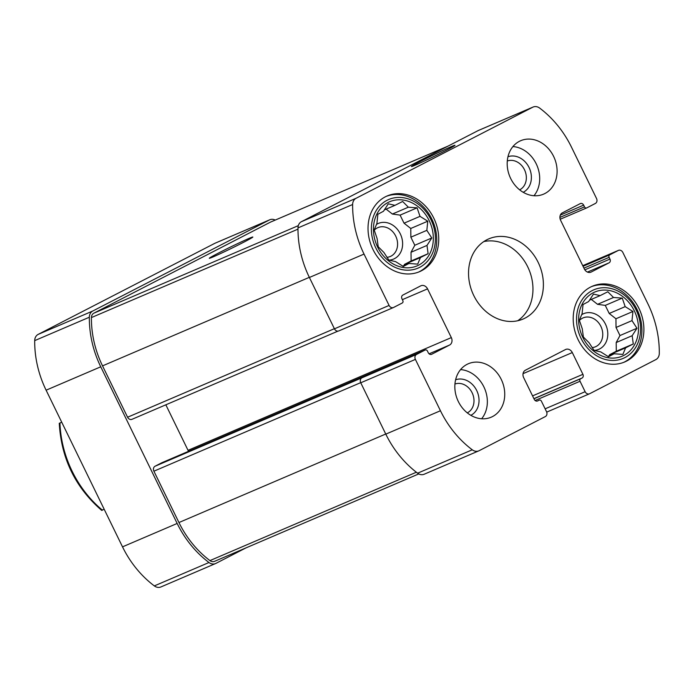 <?xml version="1.0" encoding="UTF-8"?>
<svg xmlns="http://www.w3.org/2000/svg" width="694" height="694" viewBox="0 0 694 694"><rect width="100%" height="100%" fill="white"/><g stroke="black" fill="none" stroke-linecap="round" stroke-linejoin="round"><path stroke-width="1.04" d="M429.135 220.527A34.882 28.948 66.8 0 0 377.267 213.31A34.882 28.948 66.8 0 0 403.735 267.572A34.882 28.948 66.8 0 0 429.135 220.527M420.009 216.355L427.773 221.195L426.836 230.347L431.798 237.981L426.992 245.424L428.111 253.692L420.443 257.552L417.693 264.119L408.948 263.486L403.335 266.47L395.571 261.621L388.883 260.111L383.912 252.469L378.213 246.743L377.085 238.476L374.179 229.957L376.929 223.399L377.866 214.246L383.478 211.262L388.284 203.819L394.981 205.337L402.641 201.477L408.35 207.202L417.094 207.836L420.009 216.355L404.038 223.19L410.77 228.473L410.865 237.183L414.804 245.26L411.022 252.26L411.117 260.97L404.481 264.397L403.769 265.698M634.299 310.808A34.882 28.948 66.8 0 0 582.44 303.59A34.882 28.948 66.8 0 0 608.907 357.852A34.882 28.948 66.8 0 0 634.299 310.808M625.181 306.635L632.937 311.476L632 320.628L636.971 328.262L632.165 335.705L633.284 343.972L625.615 347.833L622.865 354.4L614.112 353.767L608.499 356.751L600.744 351.901L594.047 350.392L589.085 342.749L583.376 337.024L582.257 328.756L579.343 320.238L582.101 313.679L583.029 304.527L588.642 301.543L593.457 294.1L600.145 295.618L607.814 291.758L613.522 297.483L622.266 298.116L625.181 306.635L609.211 313.471L615.942 318.754L616.029 327.464L619.976 335.54L616.194 342.541L616.289 351.251L609.644 354.677L608.942 355.979M161.26 586.786A8.233 6.836 -113.2 0 1 160.895 586.959A8.233 6.836 -113.2 0 1 154.337 585.909A94.948 78.804 -113.2 0 1 122.517 546.855L46.108 390.193A94.948 78.804 -113.2 0 1 34.7 340.624A8.233 6.836 -113.2 0 1 38.161 334.395L214.81 243.325A8.233 6.836 -113.2 0 1 215.175 243.152L269.819 219.764A8.233 6.836 -113.2 0 1 275.223 220.085M583.654 205.129A2.906 2.412 -113.2 0 0 580.366 203.568A2.906 2.412 -113.2 0 0 580.236 203.628L562.348 212.85A5.812 4.823 -113.2 0 0 560.605 220.284L584.374 269.02A5.812 4.823 -113.2 0 0 590.958 272.152A5.812 4.823 -113.2 0 0 591.219 272.031L609.098 262.809A2.906 2.412 -113.2 0 0 609.974 259.088L609.124 257.353A1.935 1.605 -113.2 0 1 609.705 254.872L618.285 250.447A3.878 3.218 -113.2 0 1 618.458 250.369A3.878 3.218 -113.2 0 1 622.848 252.451L647.892 303.807A94.948 78.804 -113.2 0 1 659.3 353.376A8.233 6.836 -113.2 0 1 655.839 359.605L589.692 393.706A3.878 3.218 -113.2 0 1 589.518 393.793A3.878 3.218 -113.2 0 1 585.129 391.702L580.037 381.258A1.935 1.605 -113.2 0 1 580.618 378.777L582.049 378.039A2.906 2.412 -113.2 0 0 582.917 374.326L572.307 352.569A5.812 4.823 -113.2 0 0 565.731 349.438A5.812 4.823 -113.2 0 0 565.471 349.559L525.41 370.206A5.812 4.823 -113.2 0 0 523.666 377.64L534.276 399.406A2.906 2.412 -113.2 0 0 537.564 400.967A2.906 2.412 -113.2 0 0 537.694 400.906L539.125 400.169A1.935 1.605 -113.2 0 1 541.407 401.175L546.499 411.611A3.878 3.218 -113.2 0 1 545.337 416.574L479.19 450.675A8.233 6.836 -113.2 0 1 478.825 450.848A8.233 6.836 -113.2 0 1 472.258 449.799A94.948 78.804 -113.2 0 1 440.438 410.744L415.394 359.397A3.878 3.218 -113.2 0 1 416.565 354.434L425.144 350.01A1.935 1.605 -113.2 0 1 427.426 351.017L428.276 352.76A2.906 2.412 -113.2 0 0 431.564 354.322A2.906 2.412 -113.2 0 0 431.694 354.261L449.573 345.039A5.812 4.823 -113.2 0 0 451.326 337.605L427.547 288.869A5.812 4.823 -113.2 0 0 420.972 285.737A5.812 4.823 -113.2 0 0 420.711 285.859L402.832 295.08A2.906 2.412 -113.2 0 0 401.956 298.793L402.806 300.537A1.935 1.605 -113.2 0 1 402.225 303.018L393.637 307.442A3.878 3.218 -113.2 0 1 393.463 307.52A3.878 3.218 -113.2 0 1 389.082 305.438L364.038 254.082A94.948 78.804 -113.2 0 1 352.63 204.513A8.233 6.836 -113.2 0 1 356.091 198.276L532.74 107.214A8.233 6.836 -113.2 0 1 533.105 107.041A8.233 6.836 -113.2 0 1 539.663 108.091A94.948 78.804 -113.2 0 1 571.483 147.145L596.528 198.493A3.878 3.218 -113.2 0 1 595.365 203.455L586.777 207.879A1.935 1.605 -113.2 0 1 584.504 206.873L583.654 205.129L560.327 215.123M415.394 359.397L360.75 382.784L385.795 434.14A94.948 78.804 -113.2 0 0 417.615 473.187A8.233 6.836 -113.2 0 0 424.181 474.236A8.233 6.836 -113.2 0 0 424.546 474.063M372.973 249.476A41.18 34.179 -113.2 0 1 387.174 195.951A41.18 34.179 -113.2 0 1 433.785 218.133A41.18 34.179 -113.2 0 1 419.584 271.658A41.18 34.179 -113.2 0 1 372.973 249.476M458.326 401.522A29.061 24.125 -113.2 0 1 468.346 363.743A29.061 24.125 -113.2 0 1 501.25 379.401A29.061 24.125 -113.2 0 1 491.222 417.181A29.061 24.125 -113.2 0 1 458.326 401.522M578.145 339.756A41.18 34.179 -113.2 0 1 592.338 286.232A41.18 34.179 -113.2 0 1 638.948 308.414A41.18 34.179 -113.2 0 1 624.756 361.938A41.18 34.179 -113.2 0 1 578.145 339.756M510.68 178.488A29.061 24.125 -113.2 0 1 520.7 140.708A29.061 24.125 -113.2 0 1 553.604 156.367A29.061 24.125 -113.2 0 1 543.584 194.147A29.061 24.125 -113.2 0 1 510.68 178.488M473.776 295.54A43.601 36.183 -113.2 0 1 488.802 238.866A43.601 36.183 -113.2 0 1 538.154 262.349A43.601 36.183 -113.2 0 1 523.12 319.023A43.601 36.183 -113.2 0 1 473.776 295.54M338.993 330.838A3.878 3.218 -113.2 0 1 338.819 330.917A3.878 3.218 -113.2 0 1 334.439 328.826L309.394 277.479A94.948 78.804 -113.2 0 1 297.986 227.91A8.233 6.836 -113.2 0 1 301.448 221.672L478.097 130.611A8.233 6.836 -113.2 0 1 478.461 130.437L533.105 107.041M360.75 382.784A3.878 3.218 -113.2 0 1 361.921 377.831L155.066 466.229L161.858 462.733A1.935 1.605 -113.2 0 1 162.04 462.655M214.845 561.212A5.812 4.823 -113.2 0 1 214.585 561.333A5.812 4.823 -113.2 0 1 209.952 560.596A92.528 76.8 -113.2 0 1 178.948 522.539L153.903 471.191A3.878 3.218 -113.2 0 1 155.066 466.229M445.626 150.607A24.221 0.798 154 0 1 423.592 161.398A24.221 0.798 154 0 1 411.464 166.56A24.221 0.798 154 0 1 432.856 155.204A24.221 0.798 154 0 1 454.978 145.332A24.221 0.798 154 0 1 445.626 150.607M132.146 419.237A3.878 3.218 -113.2 0 1 131.973 419.315A3.878 3.218 -113.2 0 1 127.583 417.233L102.539 365.877A92.528 76.8 -113.2 0 1 91.426 317.574A5.812 4.823 -113.2 0 1 93.864 313.176L270.513 222.106A5.812 4.823 -113.2 0 1 270.773 221.985A5.812 4.823 -113.2 0 1 271.042 221.88M243.49 242.336A24.221 0.798 154 0 1 221.455 253.137A24.221 0.798 154 0 1 209.328 258.289A24.221 0.798 154 0 1 230.72 246.934A24.221 0.798 154 0 1 252.842 237.062A24.221 0.798 154 0 1 243.49 242.336M269.819 219.764A8.233 6.836 -113.2 0 0 269.454 219.937L92.805 310.999A8.233 6.836 -113.2 0 0 89.344 317.227A94.948 78.804 -113.2 0 0 100.751 366.805L177.161 523.458L122.517 546.855M245.876 547.939L215.903 563.389A8.233 6.836 -113.2 0 1 215.539 563.563A8.233 6.836 -113.2 0 1 208.981 562.513A94.948 78.804 -113.2 0 1 177.161 523.458M451.326 337.605L188.039 450.328A5.812 4.823 -113.2 0 1 188.438 451.352M188.039 450.328L165.84 404.819M517.698 320.758A43.601 36.183 66.8 0 0 527.718 266.817A43.601 36.183 66.8 0 0 483.805 241.59M533.972 195.734A29.061 24.125 66.8 0 0 536.21 163.81A29.061 24.125 66.8 0 0 512.927 146.564M519.641 189.844A15.702 13.039 66.8 0 0 524.464 169.7A15.702 13.039 66.8 0 0 507.297 160.999M523.207 192.299A19.38 16.083 66.8 0 0 529.062 167.497A19.38 16.083 66.8 0 0 507.973 156.731M592.147 347.607A15.702 13.039 66.8 0 0 595.461 346.774A15.702 13.039 66.8 0 0 600.874 326.353A15.702 13.039 66.8 0 0 583.099 317.895A15.702 13.039 66.8 0 0 579.412 320.472M594.142 350.409A19.38 16.083 66.8 0 0 605.472 324.15A19.38 16.083 66.8 0 0 581.624 314.72M591.297 299.409L597.551 304.319L605.272 305.395L609.211 313.471M623.75 362.346A41.18 34.179 66.8 0 0 636.962 309.264A41.18 34.179 66.8 0 0 591.357 286.674M636.086 309.888A37.303 30.961 66.8 0 0 580.626 302.168A37.303 30.961 66.8 0 0 608.933 360.203A37.303 30.961 66.8 0 0 636.086 309.888M481.619 418.768A29.061 24.125 66.8 0 0 483.857 386.844A29.061 24.125 66.8 0 0 460.573 369.598M467.288 412.878A15.702 13.039 66.8 0 0 472.111 392.735A15.702 13.039 66.8 0 0 454.943 384.034M470.853 415.333A19.38 16.083 66.8 0 0 476.709 390.531A19.38 16.083 66.8 0 0 455.62 379.765M386.974 257.327A15.702 13.039 66.8 0 0 390.288 256.494A15.702 13.039 66.8 0 0 395.701 236.073A15.702 13.039 66.8 0 0 377.926 227.615A15.702 13.039 66.8 0 0 374.248 230.191M388.978 260.129A19.38 16.083 66.8 0 0 400.299 233.869A19.38 16.083 66.8 0 0 376.452 224.44M386.124 209.128L392.379 214.038L400.1 215.114L404.038 223.19M418.586 272.065A41.18 34.179 66.8 0 0 431.798 218.983A41.18 34.179 66.8 0 0 386.185 196.393M430.922 219.608A37.303 30.961 66.8 0 0 375.454 211.887A37.303 30.961 66.8 0 0 403.761 269.923A37.303 30.961 66.8 0 0 430.922 219.608M615.942 318.754L632.937 311.476M616.029 327.464L632 320.628M619.976 335.54L636.971 328.262M616.194 342.541L632.165 335.705M616.289 351.251L633.284 343.972M609.644 354.677L625.615 347.833M607.927 356.412L614.112 353.767M589.492 300.181L600.145 295.618M597.551 304.319L613.522 297.483M605.272 305.395L622.266 298.116M410.77 228.473L427.773 221.195M410.865 237.183L426.836 230.347M414.804 245.26L431.798 237.981M411.022 252.26L426.992 245.424M411.117 260.97L428.111 253.692M404.481 264.397L420.443 257.552M402.763 266.132L408.948 263.486M384.32 209.9L394.981 205.337M392.379 214.038L408.35 207.202M400.1 215.114L417.094 207.836M102.868 509.691L104.265 509.431M102.469 510.203A102.218 84.841 66.8 0 1 59.936 422.993L61.731 422.221M59.415 423.219L59.268 423.279C61.272 458.561 75.446 487.604 101.74 510.428M440.438 410.744L385.795 434.14M360.689 382.654L153.903 471.191M385.734 434.01L178.948 522.539M472.258 449.799L417.615 473.187M389.082 305.438L334.439 328.826M364.038 254.082L309.394 277.479M352.63 204.513L297.986 227.91M356.091 198.276L301.448 221.672M532.74 107.214L478.097 130.611M447.994 146.13L270.513 222.106M298.307 225.645L93.864 313.176M297.978 229.141L91.426 317.574M309.324 277.348L102.539 365.877M334.369 328.696L127.583 417.233M416.357 472.232L209.952 560.596M269.454 219.937L214.81 243.325M92.805 310.999L38.161 334.395M89.344 317.227L34.7 340.624M100.751 366.805L46.108 390.193M208.981 562.513L154.337 585.909M586.604 207.948L560.197 219.252L586.699 207.914M584.504 206.873L559.911 217.404M591.219 272.031L590.689 272.256M609.098 262.809L587.454 272.074M609.974 259.088L584.851 269.845M609.124 257.353L583.94 268.127M609.705 254.872L583.047 266.288M618.285 250.447L582.743 265.663L618.458 250.369M585.129 391.702L545.137 408.827M580.037 381.258L535.117 400.49M580.618 378.777L533.964 398.755M582.049 378.039L533.912 398.651M582.917 374.326L532.567 395.884M572.307 352.569L523.05 373.658M427.547 288.869L402.373 299.652M449.573 345.039L429.083 353.819M425.144 350.01L161.858 462.733M416.565 354.434L361.921 377.831M478.825 450.848L424.181 474.236M448.124 146.061L270.773 221.985M418.777 473.915L214.585 561.333M215.539 563.563L160.895 586.959M337.969 331.125L131.973 419.315M425.231 349.976L161.945 462.69M589.518 393.793L546.707 412.115M393.463 307.52L338.819 330.917"/></g></svg>
